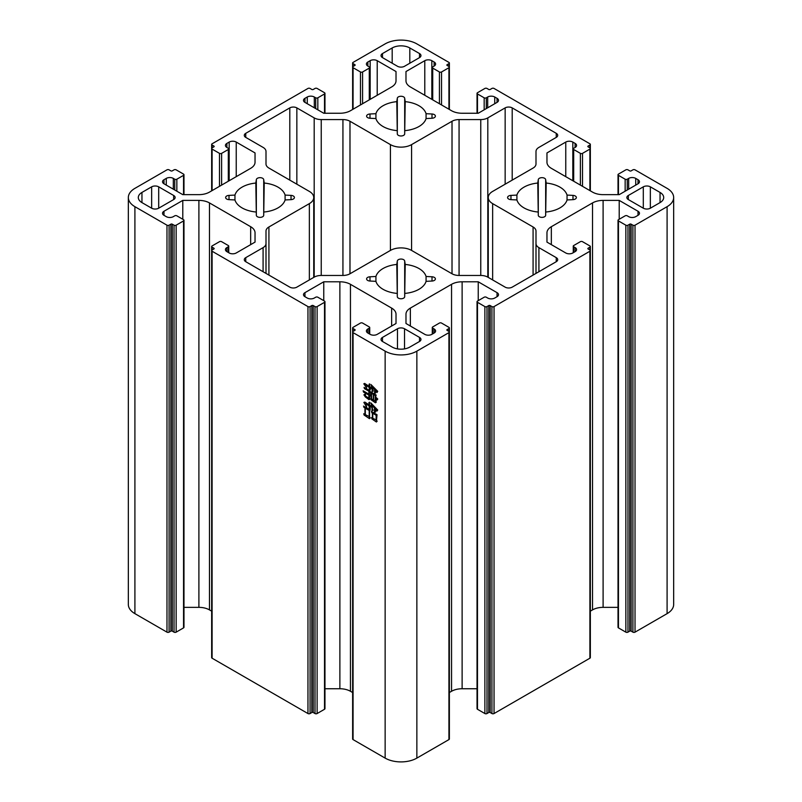 <?xml version="1.0" encoding="UTF-8"?>
<svg xmlns="http://www.w3.org/2000/svg" width="802" height="802" viewBox="0 0 802 802"><rect width="100%" height="100%" fill="white"/><g stroke="black" fill="none" stroke-linecap="round" stroke-linejoin="round"><path stroke-width="1.2" d="M567.044 195.086L567.044 199.949L572.989 199.648L572.989 195.387L567.044 195.086A25.423 14.677 180 0 0 559.946 187.137A25.423 14.677 180 0 0 546.182 183.046L545.661 179.618L545.661 215.427L546.182 183.046M426.073 113.694L426.073 118.556L432.007 118.255L432.007 113.994L426.073 113.694A25.423 14.677 180 0 0 418.975 105.754A25.423 14.677 180 0 0 405.21 101.653L404.689 98.225L404.689 134.034L405.21 101.653M285.091 195.086L285.091 199.949L291.036 199.648L291.036 195.387L285.091 195.086A25.423 14.677 180 0 0 278.003 187.137A25.423 14.677 180 0 0 264.229 183.046L263.718 179.618L263.718 215.427L264.229 183.046M426.073 276.479L426.073 281.342L432.007 281.041L432.007 276.78L426.073 276.479A25.423 14.677 180 0 0 418.975 268.53A25.423 14.677 180 0 0 405.21 264.439L404.689 261.001L404.689 296.81L405.21 264.439M572.989 195.387A3.699 2.135 180 0 1 575.285 196.009A3.699 2.135 180 0 1 576.367 197.523A3.699 2.135 180 0 1 572.989 199.648M545.661 215.427A3.699 2.135 180 0 1 541.972 217.372A3.699 2.135 180 0 1 538.282 215.427L538.282 179.618A3.699 2.135 180 0 1 540.708 177.793A3.699 2.135 180 0 1 544.588 178.285A3.699 2.135 180 0 1 545.661 179.618M432.007 113.994A3.699 2.135 180 0 1 434.303 114.616A3.699 2.135 180 0 1 435.396 116.13A3.699 2.135 180 0 1 432.007 118.255M404.689 134.034A3.699 2.135 180 0 1 401 135.979A3.699 2.135 180 0 1 397.311 134.034L397.311 98.225A3.699 2.135 180 0 1 399.737 96.4A3.699 2.135 180 0 1 403.617 96.902A3.699 2.135 180 0 1 404.689 98.225M291.036 195.387A3.699 2.135 180 0 1 293.332 196.009A3.699 2.135 180 0 1 294.414 197.523A3.699 2.135 180 0 1 291.036 199.648M263.718 215.427A3.699 2.135 180 0 1 260.028 217.372A3.699 2.135 180 0 1 256.339 215.427L256.339 179.618A3.699 2.135 180 0 1 258.755 177.793A3.699 2.135 180 0 1 262.645 178.285A3.699 2.135 180 0 1 263.718 179.618M404.689 296.81A3.699 2.135 180 0 1 401 298.765A3.699 2.135 180 0 1 397.311 296.81L397.311 261.001A3.699 2.135 180 0 1 399.737 259.186A3.699 2.135 180 0 1 403.617 259.678A3.699 2.135 180 0 1 404.689 261.001M432.007 276.78A3.699 2.135 180 0 1 434.303 277.402A3.699 2.135 180 0 1 435.396 278.906A3.699 2.135 180 0 1 432.007 281.041M363.747 413.762L364.94 414.444L364.94 408.007L363.496 406.093L370.203 409.962L369.572 410.684L369.572 416.98L370.263 417.952L369.451 418.634L364.128 415.065L363.747 413.762M369.261 387.376L365.501 385.201L366.634 387.947L363.817 383.797L364.689 383.436L369.261 386.434L369.07 384.228L369.632 383.897L369.632 386.654L372.138 388.098L370.955 384.519L377.712 391.316L377.02 392.509L374.955 389.862L375.587 392.97L374.584 393.481L374.584 389.501L372.519 387.015L373.201 391.095L372.138 391.637L372.138 389.03L369.632 387.587L370.323 389.722L369.261 390.263L369.261 387.376L370.073 386.905M353.07 332.63A1.494 0.862 180 0 1 352.629 332.018L352.629 738.983A1.494 0.862 0 0 0 353.07 739.594L353.07 332.63L385.14 351.146A22.426 12.952 0 0 0 416.86 351.146L448.93 332.63L448.93 739.594A1.494 0.862 0 0 0 449.371 738.983L449.371 332.018A1.494 0.862 180 0 1 448.93 332.63M353.07 739.594L385.14 758.111A22.426 12.952 0 0 0 416.86 758.111L448.93 739.594M363.938 394.855L365.381 393.802L365.572 396.158L368.89 398.073L368.89 395.105L363.567 392.108L363.126 390.774L368.89 394.163L368.89 391.206L364.499 388.669L364.068 387.406L369.822 390.734L369.261 394.383L371.136 395.466L370.384 391.707L376.148 395.035L375.647 397.06L377.772 399.015L377.02 400.028L375.647 397.561L376.208 402.303L375.396 402.774L371.015 399.737L371.136 396.409L369.261 395.326L369.822 399.195L369.01 399.667L365.381 396.99L363.938 394.855L365.321 394.293M371.516 417.591L372.389 418.093L372.389 413.11L371.386 411.446L377.02 414.694L376.519 420.338L377.151 421.2L376.399 422.002L371.958 418.925L371.516 417.591M369.141 405.882L365.632 403.857L366.755 407.256L363.877 402.414L364.88 402.123L369.141 404.87L368.95 402.514L369.511 402.193L369.511 405.08L372.018 406.534L370.825 402.875L377.712 410.033L376.96 411.115L374.835 408.368L375.647 411.947L374.454 412.418L374.454 408.007L372.389 405.441L372.389 408.92L373.141 410.213L372.018 410.724L372.018 407.546L369.511 406.093L370.263 408.769L369.141 409.2L369.141 405.882L370.013 405.371M212.089 251.237L307.958 306.585L307.958 713.549L212.089 658.201L212.089 251.237A1.494 0.862 0 0 1 211.658 250.625L211.658 657.59A1.494 0.862 0 0 0 212.089 658.201M632.908 632.156L631.144 631.134A0.992 0.571 0 0 0 629.73 631.134L627.966 632.156L627.966 225.192L629.73 224.179A0.992 0.571 180 0 1 631.144 224.179L632.908 225.192L632.908 632.156A1.494 0.862 0 0 0 635.024 632.156L667.094 613.64A22.426 12.952 0 0 0 673.66 604.477L673.66 197.523A22.426 12.952 0 0 0 667.094 188.36L635.024 169.844A1.494 0.862 180 0 0 632.908 169.844L631.144 170.866A0.992 0.571 180 0 1 629.73 170.866L627.966 169.844A1.494 0.862 180 0 0 625.851 169.844L618.452 174.114A1.494 0.862 180 0 0 618.021 174.726L618.021 194.645M618.452 627.886L618.452 220.921A1.494 0.862 180 0 1 618.021 220.309L618.021 627.274A1.494 0.862 0 0 0 618.452 627.886L625.851 632.156A1.494 0.862 0 0 0 627.966 632.156M590.342 611.144L592.528 609.891A14.957 8.632 180 0 1 603.104 607.355L618.021 607.355M589.911 658.201A1.494 0.862 0 0 0 590.342 657.59L590.342 250.625A1.494 0.862 180 0 1 589.911 251.237L589.911 658.201L494.042 713.549L494.042 306.585A1.494 0.862 180 0 1 491.927 306.585L491.927 713.549A1.494 0.862 0 0 0 494.042 713.549M491.927 713.549L490.162 712.527A0.992 0.571 0 0 0 488.759 712.527L486.994 713.549L486.994 306.585A1.494 0.862 180 0 1 484.879 306.585L484.879 713.549A1.494 0.862 0 0 0 486.994 713.549M477.481 709.269L477.481 302.314A1.494 0.862 180 0 1 477.04 301.702L477.04 708.657A1.494 0.862 0 0 0 477.481 709.269L484.879 713.549M449.371 692.537L451.546 691.274A14.957 8.632 180 0 1 462.122 688.748L477.04 688.748M324.96 688.748L339.878 688.748A14.957 8.632 180 0 1 350.454 691.274L352.629 692.537M324.519 709.269A1.494 0.862 0 0 0 324.96 708.657L324.96 301.702A1.494 0.862 180 0 1 324.519 302.314L324.519 709.269L317.121 713.549L317.121 306.585A1.494 0.862 180 0 1 315.006 306.585L315.006 713.549A1.494 0.862 0 0 0 317.121 713.549M315.006 713.549L313.241 712.527A0.992 0.571 0 0 0 311.838 712.527L310.073 713.549L310.073 306.585A1.494 0.862 180 0 1 307.958 306.585M307.958 713.549A1.494 0.862 0 0 0 310.073 713.549M183.979 607.355L198.896 607.355A14.957 8.632 180 0 1 209.472 609.891L211.658 611.144M183.548 627.886A1.494 0.862 0 0 0 183.979 627.274L183.979 220.309A1.494 0.862 180 0 1 183.548 220.921L183.548 627.886L176.149 632.156L176.149 225.192A1.494 0.862 180 0 1 174.034 225.192L174.034 632.156A1.494 0.862 0 0 0 176.149 632.156M174.034 632.156L172.27 631.134A0.992 0.571 0 0 0 170.856 631.134L169.092 632.156L169.092 225.192A1.494 0.862 180 0 1 166.976 225.192L166.976 632.156A1.494 0.862 0 0 0 169.092 632.156M176.851 191.207L176.851 179.207L183.548 175.337A1.494 0.862 180 0 0 183.979 174.726A1.494 0.862 180 0 0 183.548 174.114L176.149 169.844A1.494 0.862 180 0 0 174.034 169.844L172.27 170.866A0.992 0.571 180 0 1 170.856 170.866L169.092 169.844A1.494 0.862 180 0 0 166.976 169.844L134.906 188.36A22.426 12.952 0 0 0 128.34 197.523L128.34 604.477A22.426 12.952 0 0 0 134.906 613.64L166.976 632.156M419.506 341.482L409.812 347.076A12.461 7.198 180 0 1 392.188 347.076L382.494 341.482A4.982 2.877 180 0 1 381.04 339.447A4.982 2.877 180 0 1 382.494 337.411L397.471 328.76A4.982 2.877 180 0 1 404.529 328.76L419.506 337.411A4.982 2.877 180 0 1 420.96 339.447A4.982 2.877 180 0 1 419.506 341.482L419.506 337.411M369.993 281.041L375.927 281.342L375.927 276.479L369.993 276.78L369.993 281.041A3.699 2.135 180 0 1 366.604 278.906A3.699 2.135 180 0 1 369.993 276.78M375.927 276.479A25.423 14.677 180 0 1 396.789 264.439L397.311 296.81M397.311 261.001L396.789 264.439M426.073 281.342A25.423 14.677 180 0 1 405.21 293.382M396.789 293.382A25.423 14.677 180 0 1 375.927 281.342M309.361 191.417L268.921 168.069A9.965 5.754 180 0 1 266.003 163.999L266.003 151.468A9.965 5.754 180 0 0 263.086 147.398L245.753 137.393A4.982 2.877 180 0 1 244.289 135.358A4.982 2.877 180 0 1 245.753 133.322L289.803 107.889A4.982 2.877 180 0 1 296.85 107.889L314.194 117.894A9.965 5.754 180 0 0 321.241 119.578L342.935 119.578A9.965 5.754 180 0 1 349.983 121.262L390.424 144.611A14.957 8.632 0 0 0 411.576 144.611L452.017 121.262A9.965 5.754 180 0 1 459.065 119.578L480.759 119.578A9.965 5.754 180 0 0 487.806 117.894L505.15 107.889A4.982 2.877 180 0 1 512.197 107.889L556.247 133.322A4.982 2.877 180 0 1 557.711 135.358A4.982 2.877 180 0 1 556.247 137.393L538.914 147.398A9.965 5.754 180 0 0 535.997 151.468L535.997 163.999A9.965 5.754 180 0 1 533.079 168.069L492.639 191.417A14.957 8.632 0 0 0 488.258 197.523A14.957 8.632 0 0 0 492.639 203.628L533.079 226.976A9.965 5.754 180 0 1 535.997 231.036L535.997 243.567A9.965 5.754 180 0 0 538.914 247.638L556.247 257.642A4.982 2.877 180 0 1 557.711 259.678A4.982 2.877 180 0 1 556.247 261.713L512.197 287.146A4.982 2.877 180 0 1 505.15 287.146L487.806 277.141A9.965 5.754 180 0 0 480.759 275.457L459.065 275.457A9.965 5.754 180 0 1 452.017 273.773L411.576 250.424A14.957 8.632 0 0 0 390.424 250.424L349.983 273.773A9.965 5.754 180 0 1 342.935 275.457L321.241 275.457A9.965 5.754 180 0 0 314.194 277.141L296.85 287.146A4.982 2.877 180 0 1 289.803 287.146L245.753 261.713A4.982 2.877 180 0 1 244.289 259.678A4.982 2.877 180 0 1 245.753 257.642L263.086 247.638A9.965 5.754 180 0 0 266.003 243.567L266.003 231.036A9.965 5.754 180 0 1 268.921 226.976L309.361 203.628A14.957 8.632 0 0 0 313.742 197.523A14.957 8.632 0 0 0 309.361 191.417M255.818 211.989A25.423 14.677 180 0 1 234.956 199.949L234.956 195.086A25.423 14.677 180 0 1 255.818 183.046L256.339 215.427M229.011 199.648A3.699 2.135 180 0 1 225.633 197.523A3.699 2.135 180 0 1 229.011 195.387L229.011 199.648L234.956 199.949M234.956 195.086L229.011 195.387M256.339 179.618L255.818 183.046M285.091 199.949A25.423 14.677 180 0 1 264.229 211.989M158.696 186.836L173.673 195.487A4.982 2.877 180 0 1 175.137 197.523A4.982 2.877 180 0 1 173.673 199.558L158.696 208.199A4.982 2.877 180 0 1 151.648 208.199L141.954 202.605A12.461 7.198 180 0 1 138.305 197.523A12.461 7.198 180 0 1 141.954 192.43L151.648 186.836A4.982 2.877 180 0 1 158.696 186.836L158.696 208.199M426.073 118.556A25.423 14.677 180 0 1 405.21 130.606M396.789 130.606A25.423 14.677 180 0 1 375.927 118.556L375.927 113.694A25.423 14.677 180 0 1 396.789 101.653L397.311 134.034M369.993 118.255A3.699 2.135 180 0 1 366.604 116.13A3.699 2.135 180 0 1 369.993 113.994L369.993 118.255L375.927 118.556M375.927 113.694L369.993 113.994M397.311 98.225L396.789 101.653M382.494 53.554L392.188 47.96A12.461 7.198 180 0 1 409.812 47.96L419.506 53.554A4.982 2.877 180 0 1 420.96 55.589A4.982 2.877 180 0 1 419.506 57.624L404.529 66.275A4.982 2.877 180 0 1 397.471 66.275L382.494 57.624A4.982 2.877 180 0 1 381.04 55.589A4.982 2.877 180 0 1 382.494 53.554L382.494 57.624M538.282 179.618L537.771 183.046L538.282 215.427M567.044 199.949A25.423 14.677 180 0 1 546.182 211.989M537.771 211.989A25.423 14.677 180 0 1 516.909 199.949L516.909 195.086L510.964 195.387L510.964 199.648L516.909 199.949M510.964 199.648A3.699 2.135 180 0 1 507.586 197.523A3.699 2.135 180 0 1 510.964 195.387M516.909 195.086A25.423 14.677 180 0 1 537.771 183.046M643.304 208.199L628.327 199.558A4.982 2.877 180 0 1 626.863 197.523A4.982 2.877 180 0 1 628.327 195.487L643.304 186.836A4.982 2.877 180 0 1 650.352 186.836L660.046 192.43A12.461 7.198 180 0 1 663.695 197.523A12.461 7.198 180 0 1 660.046 202.605L650.352 208.199A4.982 2.877 180 0 1 643.304 208.199L643.304 186.836M128.34 197.523A22.426 12.952 0 0 0 134.906 206.675L166.976 225.192M169.092 225.192L170.856 224.179A0.992 0.571 180 0 1 172.27 224.179L174.034 225.192M176.149 225.192L183.548 220.921M163.989 215.327L163.989 211.257A4.982 2.877 180 0 0 162.525 213.292A4.982 2.877 180 0 0 163.989 215.327L166.275 216.65A4.982 2.877 180 0 0 173.322 216.65L174.736 215.828A1.494 0.862 180 0 1 176.851 215.828L183.548 219.698A1.494 0.862 180 0 1 183.979 220.309M163.989 211.257L182.786 200.4L198.896 200.4A14.957 8.632 180 0 1 209.472 202.926L250.665 226.705A14.957 8.632 180 0 1 255.036 232.811L255.036 242.114L236.239 252.971A4.982 2.877 180 0 1 229.182 252.971L226.896 251.648A4.982 2.877 180 0 1 225.432 249.612A4.982 2.877 180 0 1 226.896 247.577L228.309 246.765L228.309 252.46M212.089 247.166L213.853 248.189A0.992 0.571 180 0 1 213.853 249.001L212.089 250.013L212.089 247.166A1.494 0.862 180 0 1 211.658 246.555A1.494 0.862 180 0 1 212.089 245.943L219.497 241.673A1.494 0.862 180 0 1 221.613 241.673L228.309 245.542A1.494 0.862 180 0 1 228.74 246.154A1.494 0.862 180 0 1 228.309 246.765M212.089 250.013A1.494 0.862 0 0 0 211.658 250.625L211.658 246.555M310.073 306.585L311.838 305.562A0.992 0.571 180 0 1 313.241 305.562L315.006 306.585M317.121 306.585L324.519 302.314M304.96 296.71L304.96 292.65A4.982 2.877 180 0 0 303.497 294.675A4.982 2.877 180 0 0 304.96 296.71L307.256 298.033A4.982 2.877 180 0 0 314.304 298.033L315.707 297.221A1.494 0.862 180 0 1 317.823 297.221L324.519 301.091A1.494 0.862 180 0 1 324.96 301.702M304.96 292.65L323.767 281.793L339.878 281.793A14.957 8.632 180 0 1 350.454 284.319L391.637 308.098A14.957 8.632 180 0 1 396.018 314.204L396.018 323.497L377.211 334.354A4.982 2.877 180 0 1 370.163 334.354L367.867 333.03A4.982 2.877 180 0 1 366.414 331.005A4.982 2.877 180 0 1 367.867 328.97L369.281 328.148L369.281 333.853M353.07 328.559L354.835 329.572A0.992 0.571 180 0 1 354.835 330.394L353.07 331.406L353.07 328.559A1.494 0.862 180 0 1 352.629 327.948A1.494 0.862 180 0 1 353.07 327.336L360.469 323.066A1.494 0.862 180 0 1 362.584 323.066L369.281 326.935A1.494 0.862 180 0 1 369.722 327.537A1.494 0.862 180 0 1 369.281 328.148M352.629 327.948L352.629 332.018A1.494 0.862 180 0 1 353.07 331.406M448.93 331.406A1.494 0.862 180 0 1 449.371 332.018L449.371 327.948A1.494 0.862 180 0 1 448.93 328.559L448.93 331.406L447.165 330.394A0.992 0.571 180 0 1 447.165 329.572L448.93 328.559M432.719 333.853L432.719 328.148A1.494 0.862 180 0 1 432.278 327.537A1.494 0.862 180 0 1 432.719 326.935L439.416 323.066A1.494 0.862 180 0 1 441.531 323.066L448.93 327.336A1.494 0.862 180 0 1 449.371 327.948M432.719 328.148L434.133 328.97A4.982 2.877 180 0 1 435.586 331.005A4.982 2.877 180 0 1 434.133 333.03L431.837 334.354A4.982 2.877 180 0 1 424.789 334.354L405.982 323.497L405.982 314.204A14.957 8.632 180 0 1 410.363 308.098L451.546 284.319A14.957 8.632 180 0 1 462.122 281.793L478.233 281.793L497.039 292.65A4.982 2.877 180 0 1 498.503 294.675A4.982 2.877 180 0 1 497.039 296.71L494.744 298.033A4.982 2.877 180 0 1 487.696 298.033L486.293 297.221A1.494 0.862 180 0 0 484.177 297.221L477.481 301.091A1.494 0.862 180 0 0 477.04 301.702M477.481 302.314L484.879 306.585M486.994 306.585L488.759 305.562A0.992 0.571 180 0 1 490.162 305.562L491.927 306.585M494.042 306.585L589.911 251.237M589.911 250.013A1.494 0.862 180 0 1 590.342 250.625L590.342 246.555A1.494 0.862 180 0 1 589.911 247.166L589.911 250.013L588.147 249.001A0.992 0.571 180 0 1 588.147 248.189L589.911 247.166M573.691 252.46L573.691 246.765A1.494 0.862 180 0 1 573.26 246.154A1.494 0.862 180 0 1 573.691 245.542L580.387 241.673A1.494 0.862 180 0 1 582.503 241.673L589.911 245.943A1.494 0.862 180 0 1 590.342 246.555M573.691 246.765L575.104 247.577A4.982 2.877 180 0 1 576.568 249.612A4.982 2.877 180 0 1 575.104 251.648L572.818 252.971A4.982 2.877 180 0 1 565.761 252.971L546.964 242.114L546.964 232.811A14.957 8.632 180 0 1 551.335 226.705L592.528 202.926A14.957 8.632 180 0 1 603.104 200.4L619.214 200.4L638.011 211.257A4.982 2.877 180 0 1 639.475 213.292A4.982 2.877 180 0 1 638.011 215.327L635.725 216.65A4.982 2.877 180 0 1 628.678 216.65L627.264 215.828A1.494 0.862 180 0 0 625.149 215.828L618.452 219.698A1.494 0.862 180 0 0 618.021 220.309M618.452 220.921L625.851 225.192L625.851 632.156M627.966 225.192A1.494 0.862 180 0 1 625.851 225.192M635.024 632.156L635.024 225.192A1.494 0.862 180 0 1 632.908 225.192M635.024 225.192L667.094 206.675A22.426 12.952 0 0 0 673.66 197.523M618.452 194.645L618.452 175.337A1.494 0.862 180 0 1 618.021 174.726M618.452 175.337L625.149 179.207L625.149 191.207M627.264 189.994L627.264 179.207A1.494 0.862 180 0 1 625.149 179.207M627.264 179.207L628.678 178.395A4.982 2.877 180 0 1 635.725 178.395L638.011 179.718A4.982 2.877 180 0 1 639.475 181.753A4.982 2.877 180 0 1 638.011 183.788L619.214 194.645L603.104 194.645A14.957 8.632 180 0 1 592.528 192.109L551.335 168.33A14.957 8.632 180 0 1 546.964 162.225L546.964 152.931L565.761 142.074A4.982 2.877 180 0 1 572.818 142.074L575.104 143.398A4.982 2.877 180 0 1 576.568 145.433A4.982 2.877 180 0 1 575.104 147.468L573.691 148.28A1.494 0.862 180 0 0 573.26 148.891L573.26 180.991M573.691 181.242L573.691 149.503A1.494 0.862 180 0 1 573.26 148.891M573.691 149.503L580.387 153.362L580.387 185.112M582.503 186.325L582.503 153.362A1.494 0.862 180 0 1 580.387 153.362M582.503 153.362L589.911 149.092L589.911 190.605M589.911 147.869L588.147 146.856A0.992 0.571 180 0 1 588.147 146.034L589.911 145.022L589.911 147.869A1.494 0.862 180 0 1 590.342 148.48A1.494 0.862 180 0 1 589.911 149.092M477.481 113.252L477.481 93.944A1.494 0.862 180 0 1 477.04 93.343A1.494 0.862 180 0 1 477.481 92.731L484.879 88.451A1.494 0.862 180 0 1 486.994 88.451L488.759 89.473A0.992 0.571 180 0 0 490.162 89.473L491.927 88.451A1.494 0.862 180 0 1 494.042 88.451L589.911 143.799A1.494 0.862 180 0 1 590.342 144.41A1.494 0.862 180 0 1 589.911 145.022M477.481 93.944L484.177 97.814L484.177 109.824M486.293 108.601L486.293 97.814A1.494 0.862 180 0 1 484.177 97.814M486.293 97.814L487.696 97.002A4.982 2.877 180 0 1 494.744 97.002L497.039 98.325A4.982 2.877 180 0 1 498.503 100.36A4.982 2.877 180 0 1 497.039 102.395L478.233 113.252L462.122 113.252A14.957 8.632 180 0 1 451.546 110.726L410.363 86.947A14.957 8.632 180 0 1 405.982 80.842L405.982 71.538L424.789 60.681A4.982 2.877 180 0 1 431.837 60.681L434.133 62.005A4.982 2.877 180 0 1 435.586 64.04A4.982 2.877 180 0 1 434.133 66.075L432.719 66.887A1.494 0.862 180 0 0 432.278 67.498L432.278 99.598M432.719 99.849L432.719 68.11A1.494 0.862 180 0 1 432.278 67.498M432.719 68.11L439.416 71.969L439.416 103.719M441.531 104.932L441.531 71.969A1.494 0.862 180 0 1 439.416 71.969M441.531 71.969L448.93 67.699L448.93 109.212M448.93 66.476L447.165 65.463A0.992 0.571 180 0 1 447.165 64.651L448.93 63.629L448.93 66.476A1.494 0.862 180 0 1 449.371 67.087A1.494 0.862 180 0 1 448.93 67.699M353.07 63.629L354.835 64.651A0.992 0.571 180 0 1 354.835 65.463L353.07 66.476L353.07 63.629A1.494 0.862 180 0 1 352.629 63.017A1.494 0.862 180 0 1 353.07 62.406L385.14 43.889A22.426 12.952 0 0 1 416.86 43.889L448.93 62.406A1.494 0.862 180 0 1 449.371 63.017A1.494 0.862 180 0 1 448.93 63.629M353.07 109.212L353.07 67.699A1.494 0.862 180 0 1 352.629 67.087A1.494 0.862 180 0 1 353.07 66.476M353.07 67.699L360.469 71.969L360.469 104.932M362.584 103.719L362.584 71.969A1.494 0.862 180 0 1 360.469 71.969M362.584 71.969L369.281 68.11L369.281 99.849M367.867 66.075L367.867 62.005A4.982 2.877 180 0 0 366.414 64.04A4.982 2.877 180 0 0 367.867 66.075L369.281 66.887A1.494 0.862 180 0 1 369.722 67.498A1.494 0.862 180 0 1 369.281 68.11M367.867 62.005L370.163 60.681A4.982 2.877 180 0 1 377.211 60.681L396.018 71.538L396.018 80.842A14.957 8.632 180 0 1 391.637 86.947L350.454 110.726A14.957 8.632 180 0 1 339.878 113.252L323.767 113.252L304.96 102.395A4.982 2.877 180 0 1 303.497 100.36A4.982 2.877 180 0 1 304.96 98.325L307.256 97.002A4.982 2.877 180 0 1 314.304 97.002L315.707 97.814L315.707 108.601M317.823 109.824L317.823 97.814A1.494 0.862 180 0 1 315.707 97.814M317.823 97.814L324.519 93.944L324.519 113.252M212.089 145.022L213.853 146.034A0.992 0.571 180 0 1 213.853 146.856L212.089 147.869L212.089 145.022A1.494 0.862 180 0 1 211.658 144.41A1.494 0.862 180 0 1 212.089 143.799L307.958 88.451A1.494 0.862 180 0 1 310.073 88.451L311.838 89.473A0.992 0.571 180 0 0 313.241 89.473L315.006 88.451A1.494 0.862 180 0 1 317.121 88.451L324.519 92.731A1.494 0.862 180 0 1 324.96 93.343A1.494 0.862 180 0 1 324.519 93.944M212.089 190.605L212.089 149.092A1.494 0.862 180 0 1 211.658 148.48A1.494 0.862 180 0 1 212.089 147.869M212.089 149.092L219.497 153.362L219.497 186.325M221.613 185.112L221.613 153.362A1.494 0.862 180 0 1 219.497 153.362M221.613 153.362L228.309 149.503L228.309 181.242M226.896 147.468L226.896 143.398A4.982 2.877 180 0 0 225.432 145.433A4.982 2.877 180 0 0 226.896 147.468L228.309 148.28A1.494 0.862 180 0 1 228.74 148.891A1.494 0.862 180 0 1 228.309 149.503M226.896 143.398L229.182 142.074A4.982 2.877 180 0 1 236.239 142.074L255.036 152.931L255.036 162.225A14.957 8.632 180 0 1 250.665 168.33L209.472 192.109A14.957 8.632 180 0 1 198.896 194.645L182.786 194.645L163.989 183.788A4.982 2.877 180 0 1 162.525 181.753A4.982 2.877 180 0 1 163.989 179.718L166.275 178.395A4.982 2.877 180 0 1 173.322 178.395L174.736 179.207L174.736 189.994M176.851 179.207A1.494 0.862 180 0 1 174.736 179.207M266.003 243.567L266.003 273.412L266.003 243.567M535.997 273.412L535.997 243.567M396.018 80.842L396.018 71.538M405.982 80.842L405.982 71.538M546.964 162.225L546.964 152.931M619.214 219.267L619.214 200.4M546.964 242.114L546.964 232.811M478.233 300.65L478.233 281.793M405.982 323.497L405.982 314.204M396.018 323.497L396.018 314.204M323.767 300.65L323.767 281.793M255.036 242.114L255.036 232.811M182.786 219.267L182.786 200.4M369.702 394.634L368.89 395.105M364.469 391.587L363.567 392.108M369.762 390.694L368.89 391.206M365.331 388.198L364.499 388.669M371.968 392.679L371.136 393.16M371.597 392.459L370.765 392.94M375.807 401.591L375.085 402.013M371.887 399.226L371.015 399.737M370.073 394.855L369.261 395.326M369.421 398.484L368.699 398.905M366.193 396.519L365.381 396.99M375.276 401.18L375.276 395.536L373.642 394.604L373.642 400.238L375.647 400.96M376.148 395.035L375.276 395.536M374.464 394.123L373.642 394.604M373.271 400.028L373.271 394.383L371.516 393.371L371.516 399.015L373.642 399.807M374.083 393.912L373.271 394.383M372.339 392.9L371.516 393.371M366.313 384.729L365.501 385.201M369.632 383.897L369.07 384.228M377.511 391.145L376.649 391.637M375.607 389.491L374.955 389.862M375.557 392.92L374.584 393.481M375.226 389.14L374.584 389.501M373.171 391.045L372.138 391.637M370.454 387.115L369.632 387.587M370.293 389.672L369.261 390.263M373.281 412.599L372.389 413.11M372.609 412.188L371.707 412.709M376.78 420.699L375.958 421.17M372.89 418.383L371.958 418.925M376.148 420.268L376.148 415.276L372.77 413.321L372.77 418.313L376.519 420.047M376.95 414.814L376.148 415.276M373.652 412.819L372.77 413.321M365.822 407.506L364.94 408.007M364.78 406.875L363.877 407.396M369.832 417.331L369.01 417.812M365.321 414.373L364.128 415.065M369.201 416.9L369.201 410.474L365.321 408.228L365.321 414.664L369.572 416.689M370.133 409.932L369.201 410.474M366.193 407.717L365.321 408.228M366.504 403.346L365.632 403.857M369.511 402.193L368.95 402.514M377.421 409.772L376.589 410.253M375.486 407.997L374.835 408.368M375.557 411.787L374.454 412.418M375.115 407.637L374.454 408.007M373.08 410.113L372.018 410.724M370.384 405.591L369.511 406.093M370.173 408.609L369.141 409.2M385.14 351.146L385.14 758.111M404.529 328.76L404.529 348.89M382.494 337.411L382.494 341.482M397.471 348.89L397.471 328.76M309.361 203.628L309.361 279.928M268.921 226.976L268.921 275.096M245.753 257.642L245.753 261.713M263.086 271.728L263.086 247.638M538.914 247.638L538.914 271.728M556.247 261.713L556.247 257.642M492.639 203.628L492.639 279.928M533.079 275.096L533.079 226.976M512.197 107.889L512.197 180.119M556.247 137.393L556.247 133.322M487.806 117.894L487.806 277.141M505.15 184.189L505.15 107.889M459.065 119.578L459.065 275.457M480.759 275.457L480.759 119.578M411.576 144.611L411.576 250.424M452.017 273.773L452.017 121.262M390.424 144.611L390.424 250.424M349.983 121.262L349.983 273.773M321.241 119.578L321.241 275.457M342.935 275.457L342.935 119.578M296.85 107.889L296.85 184.189M314.194 277.141L314.194 117.894M245.753 133.322L245.753 137.393M289.803 180.119L289.803 107.889M173.673 199.558L173.673 195.487M141.954 192.43L141.954 202.605M151.648 208.199L151.648 186.836M409.812 47.96L409.812 63.228M419.506 57.624L419.506 53.554M392.188 63.228L392.188 47.96M628.327 195.487L628.327 199.558M660.046 202.605L660.046 192.43M650.352 186.836L650.352 208.199M134.906 613.64L134.906 206.675M183.548 175.337L183.548 194.645M236.239 176.661L236.239 142.074M377.211 95.268L377.211 60.681M424.789 60.681L424.789 95.268M565.761 142.074L565.761 176.661M667.094 206.675L667.094 613.64M638.011 211.257L638.011 215.327M603.104 607.355L603.104 200.4M592.528 609.891L592.528 202.926M551.335 244.64L551.335 226.705M497.039 292.65L497.039 296.71M462.122 688.748L462.122 281.793M451.546 691.274L451.546 284.319M410.363 326.033L410.363 308.098M416.86 758.111L416.86 351.146M391.637 326.033L391.637 308.098M350.454 691.274L350.454 284.319M339.878 688.748L339.878 281.793M250.665 244.64L250.665 226.705M209.472 609.891L209.472 202.926M198.896 607.355L198.896 200.4M311.838 305.562L311.838 712.527M163.989 179.718L163.989 183.788M229.182 180.731L229.182 142.074M304.96 98.325L304.96 102.395M370.163 99.338L370.163 60.681M431.837 60.681L431.837 99.338M497.039 102.395L497.039 98.325M572.818 142.074L572.818 180.731M638.011 183.788L638.011 179.718M313.241 305.562L313.241 712.527M213.853 249.001L213.853 248.189M173.322 189.172L173.322 178.395M166.275 178.395L166.275 185.112M213.853 146.034L213.853 146.856M314.304 107.789L314.304 97.002M307.256 97.002L307.256 103.719M354.835 64.651L354.835 65.463M447.165 65.463L447.165 64.651M434.133 62.005L434.133 66.075M494.744 103.719L494.744 97.002M487.696 97.002L487.696 107.789M588.147 146.856L588.147 146.034M575.104 143.398L575.104 147.468M635.725 185.112L635.725 178.395M628.678 178.395L628.678 189.172M631.144 631.134L631.144 224.179M629.73 224.179L629.73 631.134M575.104 247.577L575.104 251.648M588.147 249.001L588.147 248.189M490.162 712.527L490.162 305.562M488.759 305.562L488.759 712.527M434.133 328.97L434.133 333.03M447.165 330.394L447.165 329.572M354.835 329.572L354.835 330.394M367.867 333.03L367.867 328.97M226.896 251.648L226.896 247.577M172.27 631.134L172.27 224.179M170.856 224.179L170.856 631.134M313.742 197.523L313.742 277.402M488.258 197.523L488.258 277.402M183.979 174.726L183.979 194.645M228.74 148.891L228.74 180.991M211.658 144.41L211.658 190.856M324.96 93.343L324.96 113.252M369.722 67.498L369.722 99.598M352.629 63.017L352.629 109.463M449.371 63.017L449.371 109.463M477.04 93.343L477.04 113.252M590.342 144.41L590.342 190.856M573.26 246.154L573.26 252.71M432.278 327.537L432.278 334.103M369.722 327.537L369.722 334.103M228.74 246.154L228.74 252.71"/></g></svg>
